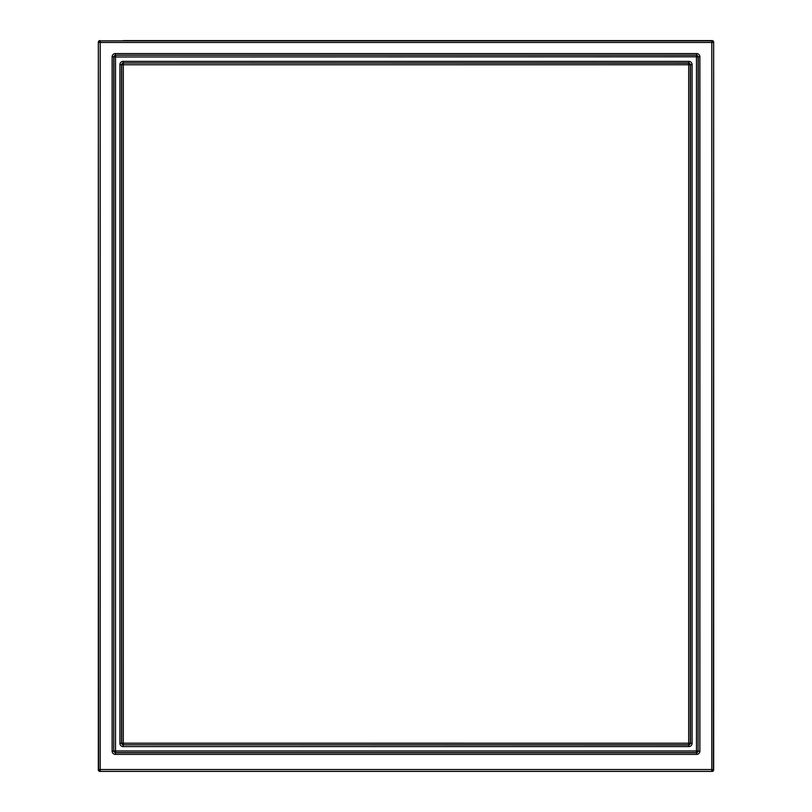 <?xml version="1.0" encoding="UTF-8"?>
<svg xmlns="http://www.w3.org/2000/svg" width="812" height="812" viewBox="0 0 812 812"><rect width="100%" height="100%" fill="white"/><g stroke="black" fill="none" stroke-linecap="round" stroke-linejoin="round"><path stroke-width="1.22" d="M688.627 40.6L712.053 40.6L711.799 42.457L713.413 42.457A1.604 1.604 -135 0 0 711.799 40.854L100.201 40.854L100.201 42.457L98.587 42.457A1.604 1.604 -45 0 1 100.201 40.854L688.627 40.6L123.373 40.6M713.667 42.204A1.604 1.604 -45 0 0 712.053 40.6A1.604 1.604 -45 0 1 713.667 42.204L713.667 769.796L711.799 769.543L711.799 771.146A1.604 1.604 -45 0 0 713.413 769.543L713.667 42.204M712.053 771.4A1.604 1.604 45 0 0 713.667 769.796A1.604 1.604 45 0 1 712.053 771.4L99.947 771.4A1.604 1.604 135 0 1 98.333 769.796L98.333 42.204A1.604 1.604 -135 0 1 99.947 40.6A1.604 1.604 -135 0 0 98.333 42.204L98.587 769.543L100.201 769.543L100.201 771.146A1.604 1.604 -135 0 1 98.587 769.543L98.333 769.796A1.604 1.604 135 0 0 99.947 771.4L712.053 771.4M112.127 751.161L113.731 751.161L115.345 752.775L696.655 752.775L696.655 754.378A3.228 3.218 45 0 0 699.873 751.161L698.269 751.161L696.483 752.602L696.483 750.988L698.097 750.988L698.097 56.982A1.614 1.614 45 0 0 696.483 55.358L696.483 750.988L115.517 750.988L115.517 752.602A1.614 1.614 45 0 1 113.903 750.988L115.517 750.988L115.517 56.982L698.269 56.799L698.097 750.988A1.614 1.614 135 0 1 696.483 752.602L115.517 752.602L115.345 754.378A3.228 3.218 135 0 1 112.127 751.161L112.127 56.799L113.731 56.799L113.731 751.161L113.903 56.982A1.614 1.614 135 0 1 115.517 55.358L115.517 56.972L113.903 56.982L115.345 55.186L696.655 55.186L698.269 56.799L699.873 56.799A3.228 3.218 -45 0 0 696.655 53.582L696.655 55.186L115.345 55.186L115.345 53.582A3.228 3.218 -135 0 0 112.127 56.799M121.526 743.366L123.14 744.98L123.14 746.583A3.228 3.218 135 0 1 119.922 743.366L121.698 743.193L121.698 64.767A1.614 1.614 -45 0 1 123.312 63.153L123.312 64.767L121.526 64.595L121.526 743.366M119.922 64.595L121.526 64.595L123.14 62.981L688.688 63.153L688.688 64.767L690.301 64.767A1.614 1.614 -135 0 0 688.688 63.153L690.474 64.595L690.474 743.366L688.86 744.98L123.312 744.807A1.614 1.614 -135 0 1 121.698 743.193L123.302 743.193L123.312 744.807L688.688 744.807A1.614 1.614 -45 0 0 690.301 743.193L690.301 64.767L692.078 64.595A3.228 3.218 -45 0 0 688.86 61.377L688.86 62.981L123.14 62.981L123.14 61.377A3.228 3.218 -135 0 0 119.922 64.595L119.922 743.366M123.14 746.583L688.86 746.583L688.688 743.203L692.078 743.366L692.078 64.595M123.312 64.767L123.302 743.193L688.688 743.203L688.698 64.767L123.312 64.767M100.201 42.457L100.201 769.543L711.799 769.543L711.799 42.457L100.201 42.457M115.345 754.378L696.655 754.378M696.655 53.582L115.345 53.582M699.873 751.161L699.873 56.799M688.86 61.377L123.14 61.377M688.86 746.583A3.228 3.218 45 0 0 692.078 743.366"/></g></svg>
